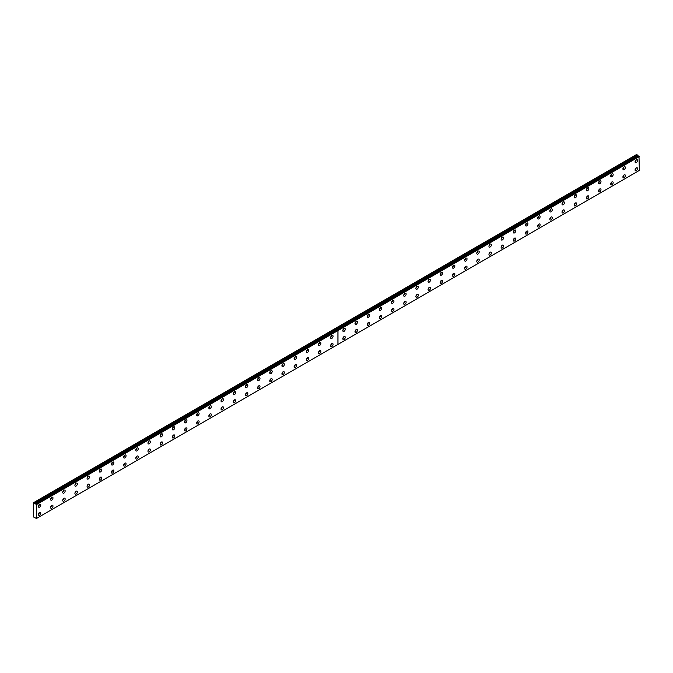 <?xml version="1.0" encoding="UTF-8"?>
<svg xmlns="http://www.w3.org/2000/svg" width="673" height="673" viewBox="0 0 673 673"><rect width="100%" height="100%" fill="white"/><g stroke="black" fill="none" stroke-linecap="round" stroke-linejoin="round"><path stroke-width="1.01" d="M35.257 503.732L33.65 502.63L33.65 517.041L36.451 518.488L36.544 504.582L35.29 503.783L638.105 155.757L35.29 503.783M638.761 156.355L638.105 155.757M453.636 268.064A1.725 0.993 120 0 0 454.763 266.542A1.725 0.993 120 0 0 454.494 265.162A1.725 0.993 120 0 0 453.636 265.255A1.725 0.993 120 0 0 452.508 266.769A1.725 0.993 120 0 0 452.778 268.148A1.725 0.993 120 0 0 453.636 268.064M452.433 267.164A1.725 0.993 120 0 0 453.476 265.355M465.817 261.031A1.725 0.993 120 0 0 466.936 259.517A1.725 0.993 120 0 0 466.675 258.138A1.725 0.993 120 0 0 465.817 258.222A1.725 0.993 120 0 0 464.69 259.736A1.725 0.993 120 0 0 464.95 261.116A1.725 0.993 120 0 0 465.817 261.031M464.606 260.131A1.725 0.993 120 0 0 465.649 258.331M477.99 253.999A1.725 0.993 120 0 0 479.117 252.484A1.725 0.993 120 0 0 478.856 251.105A1.725 0.993 120 0 0 477.99 251.189A1.725 0.993 120 0 0 476.871 252.703A1.725 0.993 120 0 0 477.132 254.083A1.725 0.993 120 0 0 477.99 253.999M476.787 253.107A1.725 0.993 120 0 0 477.83 251.298M490.171 246.974A1.725 0.993 120 0 0 491.298 245.452A1.725 0.993 120 0 0 491.029 244.072A1.725 0.993 120 0 0 490.171 244.156A1.725 0.993 120 0 0 489.044 245.679A1.725 0.993 120 0 0 489.313 247.058A1.725 0.993 120 0 0 490.171 246.974M488.96 246.074A1.725 0.993 120 0 0 490.011 244.265M502.352 239.941A1.725 0.993 120 0 0 503.471 238.419A1.725 0.993 120 0 0 503.211 237.039A1.725 0.993 120 0 0 502.352 237.132A1.725 0.993 120 0 0 501.225 238.646A1.725 0.993 120 0 0 501.486 240.025A1.725 0.993 120 0 0 502.352 239.941M501.141 239.041A1.725 0.993 120 0 0 502.184 237.233M514.525 232.908A1.725 0.993 120 0 0 515.653 231.394A1.725 0.993 120 0 0 515.383 230.015A1.725 0.993 120 0 0 514.525 230.099A1.725 0.993 120 0 0 513.398 231.613A1.725 0.993 120 0 0 513.667 232.993A1.725 0.993 120 0 0 514.525 232.908M513.322 232.008A1.725 0.993 120 0 0 514.365 230.2M526.707 225.876A1.725 0.993 120 0 0 527.825 224.361A1.725 0.993 120 0 0 527.565 222.982A1.725 0.993 120 0 0 526.707 223.066A1.725 0.993 120 0 0 525.579 224.58A1.725 0.993 120 0 0 525.84 225.96A1.725 0.993 120 0 0 526.707 225.876M525.495 224.984A1.725 0.993 120 0 0 526.538 223.175M538.88 218.851A1.725 0.993 120 0 0 540.007 217.329A1.725 0.993 120 0 0 539.746 215.949A1.725 0.993 120 0 0 538.88 216.033A1.725 0.993 120 0 0 537.761 217.556A1.725 0.993 120 0 0 538.021 218.935A1.725 0.993 120 0 0 538.88 218.851M537.677 217.951A1.725 0.993 120 0 0 538.72 216.142M551.061 211.818A1.725 0.993 120 0 0 552.188 210.296A1.725 0.993 120 0 0 551.919 208.916A1.725 0.993 120 0 0 551.061 209A1.725 0.993 120 0 0 549.934 210.523A1.725 0.993 120 0 0 550.203 211.902A1.725 0.993 120 0 0 551.061 211.818M549.849 210.918A1.725 0.993 120 0 0 550.901 209.11M563.242 204.785A1.725 0.993 120 0 0 564.361 203.271A1.725 0.993 120 0 0 564.1 201.892A1.725 0.993 120 0 0 563.242 201.976A1.725 0.993 120 0 0 562.115 203.49A1.725 0.993 120 0 0 562.376 204.87A1.725 0.993 120 0 0 563.242 204.785M562.031 203.885A1.725 0.993 120 0 0 563.074 202.077M575.415 197.753A1.725 0.993 120 0 0 576.542 196.238A1.725 0.993 120 0 0 576.273 194.859A1.725 0.993 120 0 0 575.415 194.943A1.725 0.993 120 0 0 574.288 196.457A1.725 0.993 120 0 0 574.557 197.837A1.725 0.993 120 0 0 575.415 197.753M574.212 196.861A1.725 0.993 120 0 0 575.255 195.052M587.596 190.72A1.725 0.993 120 0 0 588.715 189.206A1.725 0.993 120 0 0 588.454 187.826A1.725 0.993 120 0 0 587.596 187.91A1.725 0.993 120 0 0 586.469 189.433A1.725 0.993 120 0 0 586.73 190.812A1.725 0.993 120 0 0 587.596 190.72M586.385 189.828A1.725 0.993 120 0 0 587.428 188.019M599.769 183.695A1.725 0.993 120 0 0 600.896 182.173A1.725 0.993 120 0 0 600.636 180.793A1.725 0.993 120 0 0 599.769 180.877A1.725 0.993 120 0 0 598.65 182.4A1.725 0.993 120 0 0 598.911 183.779A1.725 0.993 120 0 0 599.769 183.695M598.566 182.795A1.725 0.993 120 0 0 599.609 180.987M611.95 176.663A1.725 0.993 120 0 0 613.078 175.148A1.725 0.993 120 0 0 612.809 173.76A1.725 0.993 120 0 0 611.95 173.853A1.725 0.993 120 0 0 610.823 175.367A1.725 0.993 120 0 0 611.092 176.747A1.725 0.993 120 0 0 611.95 176.663M610.739 175.762A1.725 0.993 120 0 0 611.782 173.954M624.132 169.63A1.725 0.993 120 0 0 625.251 168.115A1.725 0.993 120 0 0 624.99 166.736A1.725 0.993 120 0 0 624.132 166.82A1.725 0.993 120 0 0 623.005 168.334A1.725 0.993 120 0 0 623.265 169.714A1.725 0.993 120 0 0 624.132 169.63M622.92 168.73A1.725 0.993 120 0 0 623.964 166.929M636.305 162.597A1.725 0.993 120 0 0 637.432 161.083A1.725 0.993 120 0 0 637.163 159.703A1.725 0.993 120 0 0 636.305 159.787A1.725 0.993 120 0 0 635.177 161.31A1.725 0.993 120 0 0 635.447 162.689A1.725 0.993 120 0 0 636.305 162.597M635.102 161.705A1.725 0.993 120 0 0 636.145 159.896M344.038 339.428A1.725 0.993 120 0 0 345.156 337.905A1.725 0.993 120 0 0 344.896 336.525A1.725 0.993 120 0 0 344.038 336.618A1.725 0.993 120 0 0 342.91 338.132A1.725 0.993 120 0 0 343.171 339.512A1.725 0.993 120 0 0 344.038 339.428M342.826 338.527A1.725 0.993 120 0 0 343.869 336.719M356.21 332.395A1.725 0.993 120 0 0 357.338 330.88A1.725 0.993 120 0 0 357.077 329.501A1.725 0.993 120 0 0 356.21 329.585A1.725 0.993 120 0 0 355.092 331.099A1.725 0.993 120 0 0 355.352 332.479A1.725 0.993 120 0 0 356.21 332.395M355.008 331.495A1.725 0.993 120 0 0 356.051 329.694M368.392 325.362A1.725 0.993 120 0 0 369.519 323.848A1.725 0.993 120 0 0 369.25 322.468A1.725 0.993 120 0 0 368.392 322.552A1.725 0.993 120 0 0 367.265 324.066A1.725 0.993 120 0 0 367.534 325.454A1.725 0.993 120 0 0 368.392 325.362M367.18 324.47A1.725 0.993 120 0 0 368.232 322.661M380.573 318.337A1.725 0.993 120 0 0 381.692 316.815A1.725 0.993 120 0 0 381.431 315.435A1.725 0.993 120 0 0 380.573 315.519A1.725 0.993 120 0 0 379.446 317.042A1.725 0.993 120 0 0 379.707 318.422A1.725 0.993 120 0 0 380.573 318.337M379.362 317.437A1.725 0.993 120 0 0 380.405 315.629M392.746 311.305A1.725 0.993 120 0 0 393.873 309.782A1.725 0.993 120 0 0 393.604 308.402A1.725 0.993 120 0 0 392.746 308.495A1.725 0.993 120 0 0 391.619 310.009A1.725 0.993 120 0 0 391.888 311.389A1.725 0.993 120 0 0 392.746 311.305M391.543 310.404A1.725 0.993 120 0 0 392.586 308.596M404.927 304.272A1.725 0.993 120 0 0 406.046 302.757A1.725 0.993 120 0 0 405.785 301.378A1.725 0.993 120 0 0 404.927 301.462A1.725 0.993 120 0 0 403.8 302.976A1.725 0.993 120 0 0 404.061 304.356A1.725 0.993 120 0 0 404.927 304.272M403.716 303.372A1.725 0.993 120 0 0 404.759 301.563M417.1 297.239A1.725 0.993 120 0 0 418.227 295.725A1.725 0.993 120 0 0 417.967 294.345A1.725 0.993 120 0 0 417.1 294.429A1.725 0.993 120 0 0 415.981 295.943A1.725 0.993 120 0 0 416.242 297.323A1.725 0.993 120 0 0 417.1 297.239M415.897 296.347A1.725 0.993 120 0 0 416.94 294.538M429.281 290.214A1.725 0.993 120 0 0 430.409 288.692A1.725 0.993 120 0 0 430.14 287.312A1.725 0.993 120 0 0 429.281 287.396A1.725 0.993 120 0 0 428.154 288.919A1.725 0.993 120 0 0 428.423 290.299A1.725 0.993 120 0 0 429.281 290.214M428.07 289.314A1.725 0.993 120 0 0 429.122 287.506M441.463 283.182A1.725 0.993 120 0 0 442.582 281.659A1.725 0.993 120 0 0 442.321 280.279A1.725 0.993 120 0 0 441.463 280.363A1.725 0.993 120 0 0 440.335 281.886A1.725 0.993 120 0 0 440.596 283.266A1.725 0.993 120 0 0 441.463 283.182M440.251 282.281A1.725 0.993 120 0 0 441.295 280.473M453.636 276.149A1.725 0.993 120 0 0 454.763 274.634A1.725 0.993 120 0 0 454.494 273.255A1.725 0.993 120 0 0 453.636 273.339A1.725 0.993 120 0 0 452.508 274.853A1.725 0.993 120 0 0 452.778 276.233A1.725 0.993 120 0 0 453.636 276.149M452.433 275.249A1.725 0.993 120 0 0 453.476 273.44M465.817 269.116A1.725 0.993 120 0 0 466.936 267.602A1.725 0.993 120 0 0 466.675 266.222A1.725 0.993 120 0 0 465.817 266.306A1.725 0.993 120 0 0 464.69 267.82A1.725 0.993 120 0 0 464.95 269.2A1.725 0.993 120 0 0 465.817 269.116M464.606 268.224A1.725 0.993 120 0 0 465.649 266.415M477.99 262.083A1.725 0.993 120 0 0 479.117 260.569A1.725 0.993 120 0 0 478.856 259.189A1.725 0.993 120 0 0 477.99 259.273A1.725 0.993 120 0 0 476.871 260.796A1.725 0.993 120 0 0 477.132 262.176A1.725 0.993 120 0 0 477.99 262.083M476.787 261.191A1.725 0.993 120 0 0 477.83 259.383M490.171 255.059A1.725 0.993 120 0 0 491.298 253.536A1.725 0.993 120 0 0 491.029 252.156A1.725 0.993 120 0 0 490.171 252.24A1.725 0.993 120 0 0 489.044 253.763A1.725 0.993 120 0 0 489.313 255.143A1.725 0.993 120 0 0 490.171 255.059M488.96 254.158A1.725 0.993 120 0 0 490.011 252.35M502.352 248.026A1.725 0.993 120 0 0 503.471 246.511A1.725 0.993 120 0 0 503.211 245.132A1.725 0.993 120 0 0 502.352 245.216A1.725 0.993 120 0 0 501.225 246.73A1.725 0.993 120 0 0 501.486 248.11A1.725 0.993 120 0 0 502.352 248.026M501.141 247.126A1.725 0.993 120 0 0 502.184 245.317M514.525 240.993A1.725 0.993 120 0 0 515.653 239.479A1.725 0.993 120 0 0 515.383 238.099A1.725 0.993 120 0 0 514.525 238.183A1.725 0.993 120 0 0 513.398 239.697A1.725 0.993 120 0 0 513.667 241.077A1.725 0.993 120 0 0 514.525 240.993M513.322 240.093A1.725 0.993 120 0 0 514.365 238.292M526.707 233.96A1.725 0.993 120 0 0 527.825 232.446A1.725 0.993 120 0 0 527.565 231.066A1.725 0.993 120 0 0 526.707 231.15A1.725 0.993 120 0 0 525.579 232.673A1.725 0.993 120 0 0 525.84 234.053A1.725 0.993 120 0 0 526.707 233.96M525.495 233.068A1.725 0.993 120 0 0 526.538 231.26M538.88 226.936A1.725 0.993 120 0 0 540.007 225.413A1.725 0.993 120 0 0 539.746 224.033A1.725 0.993 120 0 0 538.88 224.117A1.725 0.993 120 0 0 537.761 225.64A1.725 0.993 120 0 0 538.021 227.02A1.725 0.993 120 0 0 538.88 226.936M537.677 226.035A1.725 0.993 120 0 0 538.72 224.227M551.061 219.903A1.725 0.993 120 0 0 552.188 218.389A1.725 0.993 120 0 0 551.919 217A1.725 0.993 120 0 0 551.061 217.093A1.725 0.993 120 0 0 549.934 218.607A1.725 0.993 120 0 0 550.203 219.987A1.725 0.993 120 0 0 551.061 219.903M549.849 219.003A1.725 0.993 120 0 0 550.901 217.194M563.242 212.87A1.725 0.993 120 0 0 564.361 211.356A1.725 0.993 120 0 0 564.1 209.976A1.725 0.993 120 0 0 563.242 210.06A1.725 0.993 120 0 0 562.115 211.574A1.725 0.993 120 0 0 562.376 212.954A1.725 0.993 120 0 0 563.242 212.87M562.031 211.97A1.725 0.993 120 0 0 563.074 210.169M575.415 205.837A1.725 0.993 120 0 0 576.542 204.323A1.725 0.993 120 0 0 576.273 202.943A1.725 0.993 120 0 0 575.415 203.027A1.725 0.993 120 0 0 574.288 204.542A1.725 0.993 120 0 0 574.557 205.93A1.725 0.993 120 0 0 575.415 205.837M574.212 204.945A1.725 0.993 120 0 0 575.255 203.137M587.596 198.813A1.725 0.993 120 0 0 588.715 197.29A1.725 0.993 120 0 0 588.454 195.91A1.725 0.993 120 0 0 587.596 195.994A1.725 0.993 120 0 0 586.469 197.517A1.725 0.993 120 0 0 586.73 198.897A1.725 0.993 120 0 0 587.596 198.813M586.385 197.912A1.725 0.993 120 0 0 587.428 196.104M599.769 191.78A1.725 0.993 120 0 0 600.896 190.257A1.725 0.993 120 0 0 600.636 188.877A1.725 0.993 120 0 0 599.769 188.97A1.725 0.993 120 0 0 598.65 190.484A1.725 0.993 120 0 0 598.911 191.864A1.725 0.993 120 0 0 599.769 191.78M598.566 190.88A1.725 0.993 120 0 0 599.609 189.071M611.95 184.747A1.725 0.993 120 0 0 613.078 183.233A1.725 0.993 120 0 0 612.809 181.853A1.725 0.993 120 0 0 611.95 181.937A1.725 0.993 120 0 0 610.823 183.451A1.725 0.993 120 0 0 611.092 184.831A1.725 0.993 120 0 0 611.95 184.747M610.739 183.847A1.725 0.993 120 0 0 611.782 182.038M441.463 275.097A1.725 0.993 120 0 0 442.582 273.575A1.725 0.993 120 0 0 442.321 272.195A1.725 0.993 120 0 0 441.463 272.279A1.725 0.993 120 0 0 440.335 273.802A1.725 0.993 120 0 0 440.596 275.181A1.725 0.993 120 0 0 441.463 275.097M440.251 274.197A1.725 0.993 120 0 0 441.295 272.388M429.281 282.122A1.725 0.993 120 0 0 430.409 280.607A1.725 0.993 120 0 0 430.14 279.228A1.725 0.993 120 0 0 429.281 279.312A1.725 0.993 120 0 0 428.154 280.826A1.725 0.993 120 0 0 428.423 282.214A1.725 0.993 120 0 0 429.281 282.122M428.07 281.23A1.725 0.993 120 0 0 429.122 279.421M417.1 289.154A1.725 0.993 120 0 0 418.227 287.64A1.725 0.993 120 0 0 417.967 286.261A1.725 0.993 120 0 0 417.1 286.345A1.725 0.993 120 0 0 415.981 287.859A1.725 0.993 120 0 0 416.242 289.239A1.725 0.993 120 0 0 417.1 289.154M415.897 288.254A1.725 0.993 120 0 0 416.94 286.454M404.927 296.187A1.725 0.993 120 0 0 406.046 294.673A1.725 0.993 120 0 0 405.785 293.285A1.725 0.993 120 0 0 404.927 293.378A1.725 0.993 120 0 0 403.8 294.892A1.725 0.993 120 0 0 404.061 296.271A1.725 0.993 120 0 0 404.927 296.187M403.716 295.287A1.725 0.993 120 0 0 404.759 293.478M392.746 303.22A1.725 0.993 120 0 0 393.873 301.697A1.725 0.993 120 0 0 393.604 300.318A1.725 0.993 120 0 0 392.746 300.402A1.725 0.993 120 0 0 391.619 301.925A1.725 0.993 120 0 0 391.888 303.304A1.725 0.993 120 0 0 392.746 303.22M391.543 302.32A1.725 0.993 120 0 0 392.586 300.511M380.573 310.245A1.725 0.993 120 0 0 381.692 308.73A1.725 0.993 120 0 0 381.431 307.351A1.725 0.993 120 0 0 380.573 307.435A1.725 0.993 120 0 0 379.446 308.957A1.725 0.993 120 0 0 379.707 310.337A1.725 0.993 120 0 0 380.573 310.245M379.362 309.353A1.725 0.993 120 0 0 380.405 307.544M368.392 317.277A1.725 0.993 120 0 0 369.519 315.763A1.725 0.993 120 0 0 369.25 314.384A1.725 0.993 120 0 0 368.392 314.468A1.725 0.993 120 0 0 367.265 315.982A1.725 0.993 120 0 0 367.534 317.362A1.725 0.993 120 0 0 368.392 317.277M367.18 316.377A1.725 0.993 120 0 0 368.232 314.577M356.21 324.31A1.725 0.993 120 0 0 357.338 322.796A1.725 0.993 120 0 0 357.077 321.416A1.725 0.993 120 0 0 356.21 321.501A1.725 0.993 120 0 0 355.092 323.015A1.725 0.993 120 0 0 355.352 324.394A1.725 0.993 120 0 0 356.21 324.31M355.008 323.41A1.725 0.993 120 0 0 356.051 321.601M344.038 331.343A1.725 0.993 120 0 0 345.156 329.82A1.725 0.993 120 0 0 344.896 328.441A1.725 0.993 120 0 0 344.038 328.525A1.725 0.993 120 0 0 342.91 330.048A1.725 0.993 120 0 0 343.171 331.427A1.725 0.993 120 0 0 344.038 331.343M342.826 330.443A1.725 0.993 120 0 0 343.869 328.634M624.132 177.714A1.725 0.993 120 0 0 625.251 176.2A1.725 0.993 120 0 0 624.99 174.82A1.725 0.993 120 0 0 624.132 174.904A1.725 0.993 120 0 0 623.005 176.419A1.725 0.993 120 0 0 623.265 177.798A1.725 0.993 120 0 0 624.132 177.714M622.92 176.822A1.725 0.993 120 0 0 623.964 175.014M636.305 170.69A1.725 0.993 120 0 0 637.432 169.167A1.725 0.993 120 0 0 637.163 167.787A1.725 0.993 120 0 0 636.305 167.871A1.725 0.993 120 0 0 635.177 169.394A1.725 0.993 120 0 0 635.447 170.774A1.725 0.993 120 0 0 636.305 170.69M635.102 169.789A1.725 0.993 120 0 0 636.145 167.981M39.589 515.198A1.725 0.993 120 0 0 40.708 513.684A1.725 0.993 120 0 0 40.447 512.304A1.725 0.993 120 0 0 39.589 512.389A1.725 0.993 120 0 0 38.462 513.903A1.725 0.993 120 0 0 38.723 515.282A1.725 0.993 120 0 0 39.589 515.198M38.378 514.298A1.725 0.993 120 0 0 39.421 512.49M51.762 508.165A1.725 0.993 120 0 0 52.889 506.651A1.725 0.993 120 0 0 52.629 505.272A1.725 0.993 120 0 0 51.762 505.356A1.725 0.993 120 0 0 50.643 506.87A1.725 0.993 120 0 0 50.904 508.25A1.725 0.993 120 0 0 51.762 508.165M50.559 507.274A1.725 0.993 120 0 0 51.602 505.465M63.943 501.133A1.725 0.993 120 0 0 65.071 499.618A1.725 0.993 120 0 0 64.801 498.239A1.725 0.993 120 0 0 63.943 498.323A1.725 0.993 120 0 0 62.816 499.846A1.725 0.993 120 0 0 63.085 501.225A1.725 0.993 120 0 0 63.943 501.133M62.732 500.241A1.725 0.993 120 0 0 63.784 498.432M76.125 494.108A1.725 0.993 120 0 0 77.244 492.586A1.725 0.993 120 0 0 76.983 491.206A1.725 0.993 120 0 0 76.125 491.29A1.725 0.993 120 0 0 74.997 492.813A1.725 0.993 120 0 0 75.258 494.192A1.725 0.993 120 0 0 76.125 494.108M74.913 493.208A1.725 0.993 120 0 0 75.956 491.399M88.298 487.075A1.725 0.993 120 0 0 89.425 485.561A1.725 0.993 120 0 0 89.156 484.173A1.725 0.993 120 0 0 88.298 484.266A1.725 0.993 120 0 0 87.17 485.78A1.725 0.993 120 0 0 87.44 487.159A1.725 0.993 120 0 0 88.298 487.075M87.095 486.175A1.725 0.993 120 0 0 88.138 484.367M100.479 480.042A1.725 0.993 120 0 0 101.598 478.528A1.725 0.993 120 0 0 101.337 477.149A1.725 0.993 120 0 0 100.479 477.233A1.725 0.993 120 0 0 99.352 478.747A1.725 0.993 120 0 0 99.612 480.127A1.725 0.993 120 0 0 100.479 480.042M99.268 479.142A1.725 0.993 120 0 0 100.311 477.342M112.652 473.01A1.725 0.993 120 0 0 113.779 471.495A1.725 0.993 120 0 0 113.518 470.116A1.725 0.993 120 0 0 112.652 470.2A1.725 0.993 120 0 0 111.533 471.723A1.725 0.993 120 0 0 111.794 473.102A1.725 0.993 120 0 0 112.652 473.01M111.449 472.118A1.725 0.993 120 0 0 112.492 470.309M124.833 465.985A1.725 0.993 120 0 0 125.96 464.463A1.725 0.993 120 0 0 125.691 463.083A1.725 0.993 120 0 0 124.833 463.167A1.725 0.993 120 0 0 123.706 464.69A1.725 0.993 120 0 0 123.975 466.069A1.725 0.993 120 0 0 124.833 465.985M123.622 465.085A1.725 0.993 120 0 0 124.673 463.276M137.014 458.952A1.725 0.993 120 0 0 138.133 457.43A1.725 0.993 120 0 0 137.872 456.05A1.725 0.993 120 0 0 137.014 456.143A1.725 0.993 120 0 0 135.887 457.657A1.725 0.993 120 0 0 136.148 459.036A1.725 0.993 120 0 0 137.014 458.952M135.803 458.052A1.725 0.993 120 0 0 136.846 456.244M149.187 451.92A1.725 0.993 120 0 0 150.315 450.405A1.725 0.993 120 0 0 150.045 449.026A1.725 0.993 120 0 0 149.187 449.11A1.725 0.993 120 0 0 148.06 450.624A1.725 0.993 120 0 0 148.329 452.004A1.725 0.993 120 0 0 149.187 451.92M147.984 451.019A1.725 0.993 120 0 0 149.027 449.219M161.369 444.887A1.725 0.993 120 0 0 162.487 443.372A1.725 0.993 120 0 0 162.227 441.993A1.725 0.993 120 0 0 161.369 442.077A1.725 0.993 120 0 0 160.241 443.591A1.725 0.993 120 0 0 160.502 444.971A1.725 0.993 120 0 0 161.369 444.887M160.157 443.995A1.725 0.993 120 0 0 161.2 442.186M173.541 437.862A1.725 0.993 120 0 0 174.669 436.34A1.725 0.993 120 0 0 174.408 434.96A1.725 0.993 120 0 0 173.541 435.044A1.725 0.993 120 0 0 172.423 436.567A1.725 0.993 120 0 0 172.683 437.946A1.725 0.993 120 0 0 173.541 437.862M172.338 436.962A1.725 0.993 120 0 0 173.382 435.153M185.723 430.829A1.725 0.993 120 0 0 186.85 429.307A1.725 0.993 120 0 0 186.581 427.927A1.725 0.993 120 0 0 185.723 428.02A1.725 0.993 120 0 0 184.595 429.534A1.725 0.993 120 0 0 184.865 430.913A1.725 0.993 120 0 0 185.723 430.829M184.511 429.929A1.725 0.993 120 0 0 185.563 428.121M197.904 423.797A1.725 0.993 120 0 0 199.023 422.282A1.725 0.993 120 0 0 198.762 420.903A1.725 0.993 120 0 0 197.904 420.987A1.725 0.993 120 0 0 196.777 422.501A1.725 0.993 120 0 0 197.038 423.881A1.725 0.993 120 0 0 197.904 423.797M196.693 422.896A1.725 0.993 120 0 0 197.736 421.088M210.077 416.764A1.725 0.993 120 0 0 211.204 415.249A1.725 0.993 120 0 0 210.935 413.87A1.725 0.993 120 0 0 210.077 413.954A1.725 0.993 120 0 0 208.95 415.468A1.725 0.993 120 0 0 209.219 416.848A1.725 0.993 120 0 0 210.077 416.764M208.874 415.872A1.725 0.993 120 0 0 209.917 414.063M222.258 409.739A1.725 0.993 120 0 0 223.377 408.217A1.725 0.993 120 0 0 223.116 406.837A1.725 0.993 120 0 0 222.258 406.921A1.725 0.993 120 0 0 221.131 408.444A1.725 0.993 120 0 0 221.392 409.823A1.725 0.993 120 0 0 222.258 409.739M221.047 408.839A1.725 0.993 120 0 0 222.09 407.03M234.431 402.706A1.725 0.993 120 0 0 235.558 401.184A1.725 0.993 120 0 0 235.298 399.804A1.725 0.993 120 0 0 234.431 399.888A1.725 0.993 120 0 0 233.312 401.411A1.725 0.993 120 0 0 233.573 402.791A1.725 0.993 120 0 0 234.431 402.706M233.228 401.806A1.725 0.993 120 0 0 234.271 399.998M246.612 395.674A1.725 0.993 120 0 0 247.74 394.159A1.725 0.993 120 0 0 247.471 392.78A1.725 0.993 120 0 0 246.612 392.864A1.725 0.993 120 0 0 245.485 394.378A1.725 0.993 120 0 0 245.754 395.758A1.725 0.993 120 0 0 246.612 395.674M245.401 394.773A1.725 0.993 120 0 0 246.453 392.965M258.794 388.641A1.725 0.993 120 0 0 259.913 387.126A1.725 0.993 120 0 0 259.652 385.747A1.725 0.993 120 0 0 258.794 385.831A1.725 0.993 120 0 0 257.666 387.345A1.725 0.993 120 0 0 257.927 388.725A1.725 0.993 120 0 0 258.794 388.641M257.582 387.749A1.725 0.993 120 0 0 258.625 385.94M270.967 381.608A1.725 0.993 120 0 0 272.094 380.094A1.725 0.993 120 0 0 271.825 378.714A1.725 0.993 120 0 0 270.967 378.798A1.725 0.993 120 0 0 269.839 380.321A1.725 0.993 120 0 0 270.109 381.7A1.725 0.993 120 0 0 270.967 381.608M269.764 380.716A1.725 0.993 120 0 0 270.807 378.907M283.148 374.583A1.725 0.993 120 0 0 284.267 373.061A1.725 0.993 120 0 0 284.006 371.681A1.725 0.993 120 0 0 283.148 371.765A1.725 0.993 120 0 0 282.021 373.288A1.725 0.993 120 0 0 282.281 374.668A1.725 0.993 120 0 0 283.148 374.583M281.937 373.683A1.725 0.993 120 0 0 282.98 371.875M295.321 367.551A1.725 0.993 120 0 0 296.448 366.036A1.725 0.993 120 0 0 296.187 364.657A1.725 0.993 120 0 0 295.321 364.741A1.725 0.993 120 0 0 294.202 366.255A1.725 0.993 120 0 0 294.463 367.635A1.725 0.993 120 0 0 295.321 367.551M294.118 366.65A1.725 0.993 120 0 0 295.161 364.842M307.502 360.518A1.725 0.993 120 0 0 308.629 359.003A1.725 0.993 120 0 0 308.36 357.624A1.725 0.993 120 0 0 307.502 357.708A1.725 0.993 120 0 0 306.375 359.222A1.725 0.993 120 0 0 306.644 360.602A1.725 0.993 120 0 0 307.502 360.518M306.291 359.618A1.725 0.993 120 0 0 307.342 357.817M319.683 353.485A1.725 0.993 120 0 0 320.802 351.971A1.725 0.993 120 0 0 320.541 350.591A1.725 0.993 120 0 0 319.683 350.675A1.725 0.993 120 0 0 318.556 352.198A1.725 0.993 120 0 0 318.817 353.577A1.725 0.993 120 0 0 319.683 353.485M318.472 352.593A1.725 0.993 120 0 0 319.515 350.784M331.856 346.46A1.725 0.993 120 0 0 332.984 344.938A1.725 0.993 120 0 0 332.714 343.558A1.725 0.993 120 0 0 331.856 343.642A1.725 0.993 120 0 0 330.729 345.165A1.725 0.993 120 0 0 330.998 346.545A1.725 0.993 120 0 0 331.856 346.46M330.653 345.56A1.725 0.993 120 0 0 331.696 343.752M331.856 338.376A1.725 0.993 120 0 0 332.984 336.853A1.725 0.993 120 0 0 332.714 335.474A1.725 0.993 120 0 0 331.856 335.558A1.725 0.993 120 0 0 330.729 337.08A1.725 0.993 120 0 0 330.998 338.46A1.725 0.993 120 0 0 331.856 338.376M330.653 337.476A1.725 0.993 120 0 0 331.696 335.667M319.683 345.4A1.725 0.993 120 0 0 320.802 343.886A1.725 0.993 120 0 0 320.541 342.507A1.725 0.993 120 0 0 319.683 342.591A1.725 0.993 120 0 0 318.556 344.105A1.725 0.993 120 0 0 318.817 345.485A1.725 0.993 120 0 0 319.683 345.4M318.472 344.509A1.725 0.993 120 0 0 319.515 342.7M307.502 352.433A1.725 0.993 120 0 0 308.629 350.919A1.725 0.993 120 0 0 308.36 349.539A1.725 0.993 120 0 0 307.502 349.624A1.725 0.993 120 0 0 306.375 351.138A1.725 0.993 120 0 0 306.644 352.517A1.725 0.993 120 0 0 307.502 352.433M306.291 351.533A1.725 0.993 120 0 0 307.342 349.724M295.321 359.466A1.725 0.993 120 0 0 296.448 357.943A1.725 0.993 120 0 0 296.187 356.564A1.725 0.993 120 0 0 295.321 356.648A1.725 0.993 120 0 0 294.202 358.171A1.725 0.993 120 0 0 294.463 359.55A1.725 0.993 120 0 0 295.321 359.466M294.118 358.566A1.725 0.993 120 0 0 295.161 356.757M283.148 366.499A1.725 0.993 120 0 0 284.267 364.976A1.725 0.993 120 0 0 284.006 363.597A1.725 0.993 120 0 0 283.148 363.681A1.725 0.993 120 0 0 282.021 365.203A1.725 0.993 120 0 0 282.281 366.583A1.725 0.993 120 0 0 283.148 366.499M281.937 365.599A1.725 0.993 120 0 0 282.98 363.79M270.967 373.523A1.725 0.993 120 0 0 272.094 372.009A1.725 0.993 120 0 0 271.825 370.63A1.725 0.993 120 0 0 270.967 370.714A1.725 0.993 120 0 0 269.839 372.228A1.725 0.993 120 0 0 270.109 373.608A1.725 0.993 120 0 0 270.967 373.523M269.764 372.632A1.725 0.993 120 0 0 270.807 370.823M258.794 380.556A1.725 0.993 120 0 0 259.913 379.042A1.725 0.993 120 0 0 259.652 377.662A1.725 0.993 120 0 0 258.794 377.746A1.725 0.993 120 0 0 257.666 379.261A1.725 0.993 120 0 0 257.927 380.64A1.725 0.993 120 0 0 258.794 380.556M257.582 379.656A1.725 0.993 120 0 0 258.625 377.856M246.612 387.589A1.725 0.993 120 0 0 247.74 386.066A1.725 0.993 120 0 0 247.471 384.687A1.725 0.993 120 0 0 246.612 384.779A1.725 0.993 120 0 0 245.485 386.294A1.725 0.993 120 0 0 245.754 387.673A1.725 0.993 120 0 0 246.612 387.589M245.401 386.689A1.725 0.993 120 0 0 246.453 384.88M234.431 394.622A1.725 0.993 120 0 0 235.558 393.099A1.725 0.993 120 0 0 235.298 391.72A1.725 0.993 120 0 0 234.431 391.804A1.725 0.993 120 0 0 233.312 393.326A1.725 0.993 120 0 0 233.573 394.706A1.725 0.993 120 0 0 234.431 394.622M233.228 393.722A1.725 0.993 120 0 0 234.271 391.913M222.258 401.646A1.725 0.993 120 0 0 223.377 400.132A1.725 0.993 120 0 0 223.116 398.752A1.725 0.993 120 0 0 222.258 398.837A1.725 0.993 120 0 0 221.131 400.351A1.725 0.993 120 0 0 221.392 401.739A1.725 0.993 120 0 0 222.258 401.646M221.047 400.755A1.725 0.993 120 0 0 222.09 398.946M210.077 408.679A1.725 0.993 120 0 0 211.204 407.165A1.725 0.993 120 0 0 210.935 405.785A1.725 0.993 120 0 0 210.077 405.869A1.725 0.993 120 0 0 208.95 407.384A1.725 0.993 120 0 0 209.219 408.763A1.725 0.993 120 0 0 210.077 408.679M208.874 407.779A1.725 0.993 120 0 0 209.917 405.979M197.904 415.712A1.725 0.993 120 0 0 199.023 414.198A1.725 0.993 120 0 0 198.762 412.81A1.725 0.993 120 0 0 197.904 412.902A1.725 0.993 120 0 0 196.777 414.417A1.725 0.993 120 0 0 197.038 415.796A1.725 0.993 120 0 0 197.904 415.712M196.693 414.812A1.725 0.993 120 0 0 197.736 413.003M185.723 422.745A1.725 0.993 120 0 0 186.85 421.222A1.725 0.993 120 0 0 186.581 419.843A1.725 0.993 120 0 0 185.723 419.927A1.725 0.993 120 0 0 184.595 421.449A1.725 0.993 120 0 0 184.865 422.829A1.725 0.993 120 0 0 185.723 422.745M184.511 421.845A1.725 0.993 120 0 0 185.563 420.036M173.541 429.769A1.725 0.993 120 0 0 174.669 428.255A1.725 0.993 120 0 0 174.408 426.875A1.725 0.993 120 0 0 173.541 426.96A1.725 0.993 120 0 0 172.423 428.482A1.725 0.993 120 0 0 172.683 429.862A1.725 0.993 120 0 0 173.541 429.769M172.338 428.878A1.725 0.993 120 0 0 173.382 427.069M161.369 436.802A1.725 0.993 120 0 0 162.487 435.288A1.725 0.993 120 0 0 162.227 433.908A1.725 0.993 120 0 0 161.369 433.992A1.725 0.993 120 0 0 160.241 435.507A1.725 0.993 120 0 0 160.502 436.886A1.725 0.993 120 0 0 161.369 436.802M160.157 435.902A1.725 0.993 120 0 0 161.2 434.102M149.187 443.835A1.725 0.993 120 0 0 150.315 442.321A1.725 0.993 120 0 0 150.045 440.941A1.725 0.993 120 0 0 149.187 441.025A1.725 0.993 120 0 0 148.06 442.54A1.725 0.993 120 0 0 148.329 443.919A1.725 0.993 120 0 0 149.187 443.835M147.984 442.935A1.725 0.993 120 0 0 149.027 441.126M137.014 450.868A1.725 0.993 120 0 0 138.133 449.345A1.725 0.993 120 0 0 137.872 447.966A1.725 0.993 120 0 0 137.014 448.05A1.725 0.993 120 0 0 135.887 449.572A1.725 0.993 120 0 0 136.148 450.952A1.725 0.993 120 0 0 137.014 450.868M135.803 449.968A1.725 0.993 120 0 0 136.846 448.159M124.833 457.901A1.725 0.993 120 0 0 125.96 456.378A1.725 0.993 120 0 0 125.691 454.998A1.725 0.993 120 0 0 124.833 455.083A1.725 0.993 120 0 0 123.706 456.605A1.725 0.993 120 0 0 123.975 457.985A1.725 0.993 120 0 0 124.833 457.901M123.622 457.001A1.725 0.993 120 0 0 124.673 455.192M112.652 464.925A1.725 0.993 120 0 0 113.779 463.411A1.725 0.993 120 0 0 113.518 462.031A1.725 0.993 120 0 0 112.652 462.115A1.725 0.993 120 0 0 111.533 463.63A1.725 0.993 120 0 0 111.794 465.009A1.725 0.993 120 0 0 112.652 464.925M111.449 464.034A1.725 0.993 120 0 0 112.492 462.225M100.479 471.958A1.725 0.993 120 0 0 101.598 470.444A1.725 0.993 120 0 0 101.337 469.064A1.725 0.993 120 0 0 100.479 469.148A1.725 0.993 120 0 0 99.352 470.663A1.725 0.993 120 0 0 99.612 472.042A1.725 0.993 120 0 0 100.479 471.958M99.268 471.058A1.725 0.993 120 0 0 100.311 469.249M88.298 478.991A1.725 0.993 120 0 0 89.425 477.468A1.725 0.993 120 0 0 89.156 476.089A1.725 0.993 120 0 0 88.298 476.173A1.725 0.993 120 0 0 87.17 477.695A1.725 0.993 120 0 0 87.44 479.075A1.725 0.993 120 0 0 88.298 478.991M87.095 478.091A1.725 0.993 120 0 0 88.138 476.282M76.125 486.024A1.725 0.993 120 0 0 77.244 484.501A1.725 0.993 120 0 0 76.983 483.121A1.725 0.993 120 0 0 76.125 483.206A1.725 0.993 120 0 0 74.997 484.728A1.725 0.993 120 0 0 75.258 486.108A1.725 0.993 120 0 0 76.125 486.024M74.913 485.124A1.725 0.993 120 0 0 75.956 483.315M63.943 493.048A1.725 0.993 120 0 0 65.071 491.534A1.725 0.993 120 0 0 64.801 490.154A1.725 0.993 120 0 0 63.943 490.238A1.725 0.993 120 0 0 62.816 491.753A1.725 0.993 120 0 0 63.085 493.132A1.725 0.993 120 0 0 63.943 493.048M62.732 492.156A1.725 0.993 120 0 0 63.784 490.348M51.762 500.081A1.725 0.993 120 0 0 52.889 498.567A1.725 0.993 120 0 0 52.629 497.187A1.725 0.993 120 0 0 51.762 497.271A1.725 0.993 120 0 0 50.643 498.786A1.725 0.993 120 0 0 50.904 500.165A1.725 0.993 120 0 0 51.762 500.081M50.559 499.181A1.725 0.993 120 0 0 51.602 497.372M39.589 507.114A1.725 0.993 120 0 0 40.708 505.591A1.725 0.993 120 0 0 40.447 504.212A1.725 0.993 120 0 0 39.589 504.304A1.725 0.993 120 0 0 38.462 505.818A1.725 0.993 120 0 0 38.723 507.198A1.725 0.993 120 0 0 39.589 507.114M38.378 506.214A1.725 0.993 120 0 0 39.421 504.405M637.398 154.975L336.029 328.971L335.238 328.508L636.608 154.512L638.063 155.707M638.963 156.237L36.165 504.262M638.997 156.245L639.35 170.404L337.981 344.399L337.981 330.552L639.35 156.557M335.238 328.508L33.801 502.546M36.544 504.582L337.913 330.586L337.913 344.433L36.544 518.429M335.179 328.55L335.97 329.004L34.592 503M36.451 504.422L639.257 156.397M637.71 155.497L34.895 503.53"/></g></svg>
